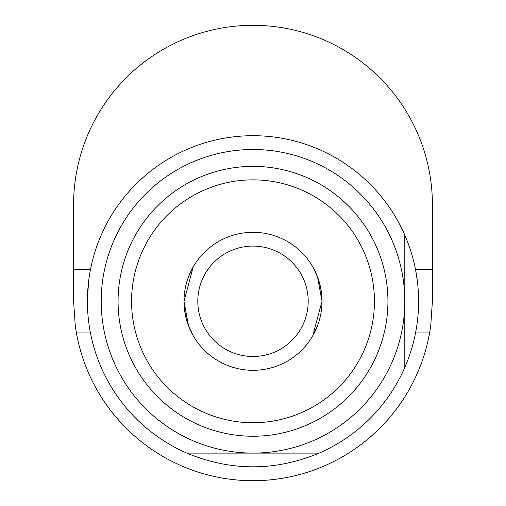 <?xml version="1.0" encoding="UTF-8"?>
<svg xmlns="http://www.w3.org/2000/svg" width="506" height="506" viewBox="0 0 506 506"><rect width="100%" height="100%" fill="white"/><g stroke="black" fill="none" stroke-linecap="round" stroke-linejoin="round"><path stroke-width="0.76" d="M319.185 453.098L253 453.098A151.8 151.8 0 0 0 404.8 301.298A151.8 151.8 0 0 0 253 149.498A151.8 151.8 0 0 0 101.2 301.298A151.8 151.8 0 0 0 253 453.098L186.815 453.098A165.601 165.601 0 0 1 219.199 139.188A165.601 165.601 0 0 1 404.8 235.119C413.946 256.232 418.544 278.294 418.601 301.298C418.544 324.308 413.946 346.37 404.8 367.482A165.601 165.601 0 0 1 319.185 453.098C275.062 471.39 230.938 471.39 186.815 453.098M387.938 301.298A134.938 134.938 0 0 0 253 166.366A134.938 134.938 0 0 0 118.062 301.298A134.938 134.938 0 0 0 253 436.235A134.938 134.938 0 0 0 387.938 301.298M374.44 301.298A121.44 121.44 0 0 0 253 179.858A121.44 121.44 0 0 0 131.56 301.298A121.44 121.44 0 0 0 253 422.738A121.44 121.44 0 0 0 374.44 301.298M320.709 288.015L321.999 301.298A68.999 68.999 0 0 0 253 232.298A68.999 68.999 0 0 0 184.001 301.298L188.472 325.731L193.241 335.801M188.548 276.662L193.241 266.801L184.001 301.298A68.999 68.999 0 0 0 253 370.297A68.999 68.999 0 0 0 321.999 301.298L317.528 276.864L312.759 266.801M314.226 269.483L317.572 276.972M317.616 277.092L320.696 287.952M417.475 282.013L415.552 269.679L432.402 269.679L432.402 301.298L430.732 325.706L429.594 332.923A179.402 179.402 0 0 1 76.406 332.923L90.447 332.923M76.406 332.923L75.267 325.706L73.598 301.298L73.598 269.679L90.447 269.679M88.487 282.367L87.399 301.298M308.198 301.298A55.198 55.198 0 0 0 253 246.099A55.198 55.198 0 0 0 197.802 301.298A55.198 55.198 0 0 0 253 356.502A55.198 55.198 0 0 0 308.198 301.298M191.774 333.112L188.428 325.624M188.384 325.51L185.304 314.643M185.291 314.587L184.001 301.298M73.598 269.679L73.598 204.702A179.402 179.402 0 0 1 253 25.3A179.402 179.402 0 0 1 432.402 204.702L432.402 269.679M429.594 332.923L415.552 332.923M404.8 367.482L404.8 301.298L404.8 367.482M404.8 235.119L404.8 301.298M317.452 325.94L312.759 335.801L321.999 301.298"/></g></svg>
